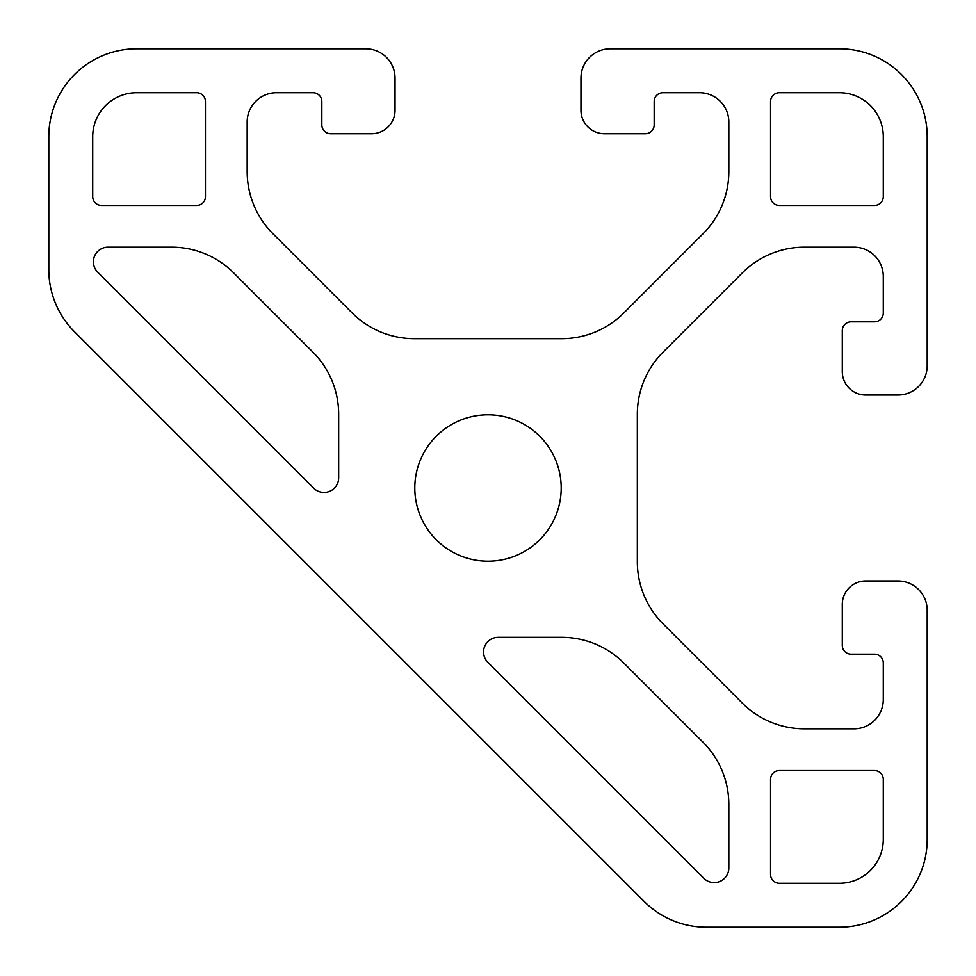 <?xml version="1.0" encoding="UTF-8"?>
<svg xmlns="http://www.w3.org/2000/svg" width="976" height="976" viewBox="0 0 976 976"><rect width="100%" height="100%" fill="white"/><g stroke="black" fill="none" stroke-linecap="round" stroke-linejoin="round"><path stroke-width="1.46" d="M488 561.2A73.2 73.2 0 0 1 414.8 488A73.2 73.2 0 0 1 488 414.8A73.2 73.2 0 0 1 561.2 488A73.2 73.2 0 0 1 488 561.2M728.828 867.945A14.64 14.64 0 0 1 703.83 878.302L487.854 662.326A14.64 14.64 0 0 1 498.211 637.328L561.737 637.328A87.84 87.84 0 0 1 623.847 663.058L703.098 742.309A87.84 87.84 0 0 1 728.828 804.419L728.828 867.945M338.672 477.789A14.64 14.64 0 0 1 313.674 488.146L97.698 272.17A14.64 14.64 0 0 1 108.055 247.172L171.581 247.172A87.84 87.84 0 0 1 233.691 272.902L312.942 352.153A87.84 87.84 0 0 1 338.672 414.263L338.672 477.789M644.197 901.47L74.53 331.803A87.84 87.84 0 0 1 48.8 269.693L48.8 136.64A87.84 87.84 0 0 1 136.64 48.8L365.756 48.8A29.28 29.28 0 0 1 395.036 78.08L395.036 110.288A23.424 23.424 0 0 1 371.612 133.712L330.62 133.712A8.784 8.784 0 0 1 321.836 124.928L321.836 101.504A8.784 8.784 0 0 0 313.052 92.72L276.452 92.72A29.28 29.28 0 0 0 247.172 122L247.172 171.581A87.84 87.84 0 0 0 272.902 233.691L352.153 312.942A87.84 87.84 0 0 0 414.263 338.672L561.737 338.672A87.84 87.84 0 0 0 623.847 312.942L703.098 233.691A87.84 87.84 0 0 0 728.828 171.581L728.828 122A29.28 29.28 0 0 0 699.548 92.72L662.948 92.72A8.784 8.784 0 0 0 654.164 101.504L654.164 124.928A8.784 8.784 0 0 1 645.38 133.712L604.388 133.712A23.424 23.424 0 0 1 580.964 110.288L580.964 78.08A29.28 29.28 0 0 1 610.244 48.8L839.36 48.8A87.84 87.84 0 0 1 927.2 136.64L927.2 365.756A29.28 29.28 0 0 1 897.92 395.036L865.712 395.036A23.424 23.424 0 0 1 842.288 371.612L842.288 330.62A8.784 8.784 0 0 1 851.072 321.836L874.496 321.836A8.784 8.784 0 0 0 883.28 313.052L883.28 276.452A29.28 29.28 0 0 0 854 247.172L804.419 247.172A87.84 87.84 0 0 0 742.309 272.902L663.058 352.153A87.84 87.84 0 0 0 637.328 414.263L637.328 561.737A87.84 87.84 0 0 0 663.058 623.847L742.309 703.098A87.84 87.84 0 0 0 804.419 728.828L854 728.828A29.28 29.28 0 0 0 883.28 699.548L883.28 662.948A8.784 8.784 0 0 0 874.496 654.164L851.072 654.164A8.784 8.784 0 0 1 842.288 645.38L842.288 604.388A23.424 23.424 0 0 1 865.712 580.964L897.92 580.964A29.28 29.28 0 0 1 927.2 610.244L927.2 839.36A87.84 87.84 0 0 1 839.36 927.2L706.307 927.2A87.84 87.84 0 0 1 644.197 901.47M196.664 92.72A8.784 8.784 0 0 1 205.448 101.504L205.448 196.664A8.784 8.784 0 0 1 196.664 205.448L101.504 205.448A8.784 8.784 0 0 1 92.72 196.664L92.72 136.64A43.92 43.92 0 0 1 136.64 92.72L196.664 92.72M839.36 883.28L779.336 883.28A8.784 8.784 0 0 1 770.552 874.496L770.552 779.336A8.784 8.784 0 0 1 779.336 770.552L874.496 770.552A8.784 8.784 0 0 1 883.28 779.336L883.28 839.36A43.92 43.92 0 0 1 839.36 883.28M883.28 136.64L883.28 196.664A8.784 8.784 0 0 1 874.496 205.448L779.336 205.448A8.784 8.784 0 0 1 770.552 196.664L770.552 101.504A8.784 8.784 0 0 1 779.336 92.72L839.36 92.72A43.92 43.92 0 0 1 883.28 136.64"/></g></svg>
